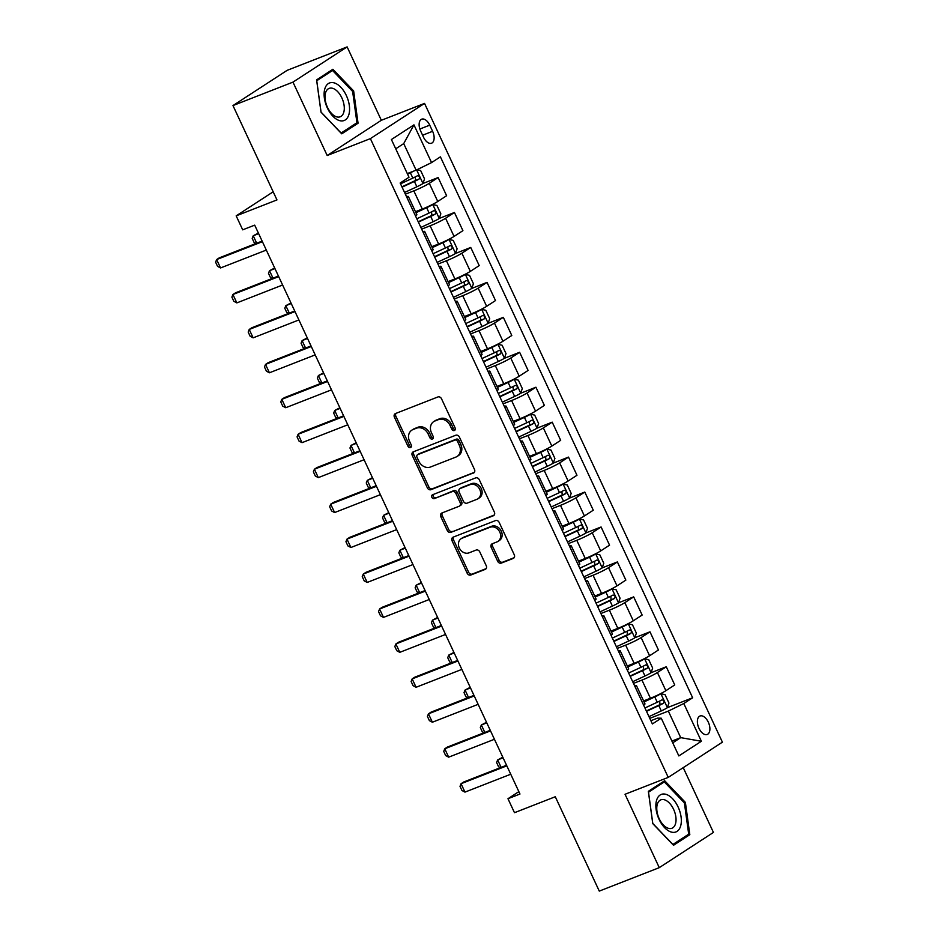 <?xml version="1.0" encoding="UTF-8"?>
<svg xmlns="http://www.w3.org/2000/svg" width="938" height="938" viewBox="0 0 938 938"><rect width="100%" height="100%" fill="white"/><g stroke="black" fill="none" stroke-linecap="round" stroke-linejoin="round"><path stroke-width="1.41" d="M454.367 430.507A2.134 1.759 -123 0 0 455.129 427.939L441.528 398.791A3.037 2.509 -123 0 0 437.894 396.962L395.496 413.541A3.037 2.509 -123 0 0 394.417 417.199L408.018 446.359A2.134 1.759 -123 0 0 411.313 445.069L409.554 441.294A9.732 8.043 -123 0 1 411.782 430.19A9.732 8.043 -123 0 1 413.001 429.569L416.531 428.185A9.732 8.043 -123 0 1 428.162 434.024L429.921 437.8A2.134 1.759 -123 0 0 433.215 436.51L431.457 432.735A9.732 8.043 -123 0 1 433.696 421.631A9.732 8.043 -123 0 1 434.904 421.01L438.433 419.626A9.732 8.043 -123 0 1 450.064 425.465L451.823 429.229A2.134 1.759 -123 0 0 454.367 430.507M708.319 722.19A9.919 5.511 68.7 0 0 700.029 715.999A9.919 5.511 68.7 0 0 698.951 728.275A9.919 5.511 68.7 0 0 707.24 734.466A9.919 5.511 68.7 0 0 708.319 722.19M497.668 561.276A3.037 2.509 -123 0 0 501.302 563.093L513.192 558.45A3.037 2.509 -123 0 0 514.27 554.78L499.168 522.407A3.037 2.509 -123 0 0 495.534 520.578L453.136 537.157A3.037 2.509 -123 0 0 452.069 540.816L467.159 573.2A3.037 2.509 -123 0 0 470.794 575.017L485.169 569.401A3.037 2.509 -123 0 0 486.247 565.743L479.775 551.884A3.037 2.509 -123 0 0 476.141 550.055L469.023 552.845A8.137 6.718 -123 0 1 459.608 548.578A8.137 6.718 -123 0 1 461.156 538.682A8.137 6.718 -123 0 1 462.176 538.166L490.082 527.25A8.137 6.718 -123 0 1 499.497 531.518A8.137 6.718 -123 0 1 497.949 541.414A8.137 6.718 -123 0 1 496.929 541.93L492.286 543.747A3.037 2.509 -123 0 0 491.207 547.417L497.668 561.276L499.133 560.326A3.037 2.509 -123 0 0 502.768 562.143L514.153 557.7M292.973 82.122L327.186 155.509L381.344 120.287L347.13 46.9L292.973 82.122L232.976 105.572L276.968 199.911L236.177 215.857L242.696 229.833L254.69 225.143L519.969 794.029L507.974 798.719L514.481 812.695L555.284 796.749L599.276 891.1L659.273 867.65L713.431 832.428L683.227 767.647M327.186 155.509L370.381 138.625L668.243 777.391L625.048 794.275L659.273 867.65M473.409 473.115A3.037 2.509 -123 0 0 474.476 469.446L459.386 437.073A3.037 2.509 -123 0 0 455.751 435.244L413.341 451.811A3.037 2.509 -123 0 0 412.274 455.481L427.365 487.854A3.037 2.509 -123 0 0 430.999 489.683L474.112 472.646M479.283 479.74L494.373 512.113A3.037 2.509 -123 0 1 493.294 515.783L450.897 532.35A3.037 2.509 -123 0 1 447.262 530.521L440.801 516.674A3.037 2.509 -123 0 1 441.88 513.004L459.081 506.286A3.037 2.509 -123 0 0 460.148 502.616L455.868 493.423A3.037 2.509 -123 0 0 452.233 491.606L434.329 498.606A2.134 1.759 -123 0 1 432.535 494.76L475.648 477.911A3.037 2.509 -123 0 1 479.283 479.74M232.976 105.572L287.134 70.35L347.13 46.9M420.658 131.062L423.53 137.218A9.603 5.335 68.7 0 0 431.562 143.209A9.603 5.335 68.7 0 0 432.606 131.308L429.733 125.164A9.603 5.335 68.7 0 0 421.701 119.173A9.603 5.335 68.7 0 0 420.658 131.062M370.381 138.625L424.539 103.403L722.401 742.169L668.243 777.391M413.951 124.86L431.55 162.602L416.097 170.165L403.715 143.608L413.951 124.86L391.404 139.528L409.003 177.259L400.151 183.016L652.391 723.948L661.243 718.191L657.503 718.133L650.878 720.712M667.364 707.651L692.643 697.766L440.403 156.845L431.55 162.602M692.643 697.766L683.79 703.523L701.378 741.266L678.842 755.922L661.243 718.191M381.344 120.287L424.539 103.403M518.855 791.637L507.974 798.719M273.181 191.798L236.177 215.857M403.715 143.608L395.73 148.79M416.097 170.165L407.303 173.6M671.925 741.079L680.718 737.643L668.337 711.086L649.776 718.344M651.066 672.71L666.273 666.766L674.739 684.939L665.886 690.696A12.393 1.173 155 0 1 650.433 698.259L643.609 700.921M666.273 666.766L657.409 672.523A12.393 1.173 155 0 1 641.955 680.085L633.478 683.392M634.768 637.758L649.975 631.825L658.441 649.987L649.588 655.756A12.393 1.173 155 0 1 634.135 663.307L627.311 665.98M649.975 631.825L641.123 637.582A12.393 1.173 155 0 1 625.658 645.145L617.181 648.451M618.482 602.817L633.678 596.873L642.155 615.047L633.291 620.804A12.393 1.173 155 0 1 617.837 628.366L611.013 631.04M633.678 596.873L624.825 602.642A12.393 1.173 155 0 1 609.372 610.192L600.895 613.511M602.184 567.877L617.38 561.932L625.857 580.106L617.005 585.863A12.393 1.173 155 0 1 601.551 593.426L594.715 596.087M617.38 561.932L608.528 567.689A12.393 1.173 155 0 1 593.074 575.252L584.597 578.57M585.887 532.936L601.094 526.992L609.559 545.166L600.707 550.923A12.393 1.173 155 0 1 585.253 558.473L578.429 561.147M601.094 526.992L592.23 532.749A12.393 1.173 155 0 1 576.776 540.311L568.299 543.618M551.216 506.977L563.527 501.255A8.208 0.774 155 0 0 569.565 498.078L584.796 492.051L593.273 510.213L584.409 515.97A12.393 1.173 155 0 1 568.956 523.533L562.132 526.206M584.796 492.051L575.944 497.808A12.393 1.173 155 0 1 560.49 505.359L552.001 508.677M534.918 472.037L547.229 466.315A8.208 0.774 155 0 0 553.268 463.138L568.498 457.099L576.976 475.273L568.123 481.03A12.393 1.173 155 0 1 552.67 488.592L545.834 491.266M568.498 457.099L559.646 462.868A12.393 1.173 155 0 1 544.192 470.419L535.715 473.737M518.632 437.096L530.931 431.374A8.208 0.774 155 0 0 536.97 428.185L552.212 422.159L560.678 440.332L551.825 446.089A12.393 1.173 155 0 1 536.372 453.652L529.548 456.314M552.212 422.159L543.348 427.916A12.393 1.173 155 0 1 527.895 435.478L519.418 438.796M502.334 402.156L514.645 396.422A8.208 0.774 155 0 0 520.684 393.245L535.915 387.218L544.38 405.392L535.528 411.149A12.393 1.173 155 0 1 520.074 418.7L513.25 421.373M535.915 387.218L527.05 392.975A12.393 1.173 155 0 1 511.597 400.538L503.12 403.844M486.036 367.204L498.348 361.482A8.208 0.774 155 0 0 504.386 358.304L519.617 352.278L528.094 370.44L519.23 376.197A12.393 1.173 155 0 1 503.776 383.759L496.952 386.433M519.617 352.278L510.764 358.035A12.393 1.173 155 0 1 495.311 365.586L486.834 368.904M469.739 332.263L482.05 326.541A8.208 0.774 155 0 0 488.088 323.352L503.319 317.325L511.796 335.499L502.944 341.256A12.393 1.173 155 0 1 487.49 348.819L480.655 351.48M503.319 317.325L494.467 323.082A12.393 1.173 155 0 1 479.013 330.645L470.536 333.963M453.453 297.323L465.752 291.601A8.208 0.774 155 0 0 471.802 288.412L487.033 282.385L495.499 300.559L486.646 306.316A12.393 1.173 155 0 1 471.193 313.878L464.369 316.54M487.033 282.385L478.169 288.142A12.393 1.173 155 0 1 462.715 295.704L454.238 299.023M437.155 262.382L449.466 256.649A8.208 0.774 155 0 0 455.505 253.471L470.735 247.444L479.212 265.606L470.348 271.375A12.393 1.173 155 0 1 454.895 278.926L448.071 281.599M470.735 247.444L461.883 253.201A12.393 1.173 155 0 1 446.429 260.764L437.94 264.07M439.242 218.437L454.438 212.492L462.915 230.666L454.062 236.423A12.393 1.173 155 0 1 438.609 243.986L431.773 246.659M454.438 212.492L445.585 218.261A12.393 1.173 155 0 1 430.132 225.812L421.654 229.13M422.944 183.496L438.14 177.552L446.617 195.725L437.765 201.482A12.393 1.173 155 0 1 422.311 209.045L415.475 211.707M438.14 177.552L429.287 183.309A12.393 1.173 155 0 1 413.834 190.871L405.357 194.189M672.734 742.837L680.718 737.643L701.378 741.266M406.517 196.687A12.393 1.173 155 0 1 408.382 196.488A12.393 1.173 155 0 1 407.033 197.789M408.382 196.488L416.859 214.661A12.393 1.173 155 0 1 415.511 215.951M422.815 231.627A12.393 1.173 155 0 1 424.68 231.428A12.393 1.173 155 0 1 423.331 232.73M424.68 231.428L433.145 249.602A12.393 1.173 155 0 1 431.797 250.903M439.113 266.568A12.393 1.173 155 0 1 440.966 266.369A12.393 1.173 155 0 1 439.617 267.67M440.966 266.369L449.443 284.542A12.393 1.173 155 0 1 448.094 285.844M455.411 301.52A12.393 1.173 155 0 1 457.263 301.321A12.393 1.173 155 0 1 455.915 302.611M457.263 301.321L465.74 319.483A12.393 1.173 155 0 1 464.392 320.784M471.697 336.461A12.393 1.173 155 0 1 473.561 336.261A12.393 1.173 155 0 1 472.213 337.563M473.561 336.261L482.038 354.435A12.393 1.173 155 0 1 480.69 355.725M487.995 371.401A12.393 1.173 155 0 1 489.859 371.202A12.393 1.173 155 0 1 488.51 372.503M489.859 371.202L498.324 389.376A12.393 1.173 155 0 1 496.976 390.677M504.292 406.342A12.393 1.173 155 0 1 506.145 406.154A12.393 1.173 155 0 1 504.796 407.444M506.145 406.154L514.622 424.316A12.393 1.173 155 0 1 513.274 425.618M520.578 441.294A12.393 1.173 155 0 1 522.443 441.095A12.393 1.173 155 0 1 521.094 442.384M522.443 441.095L530.92 459.268A12.393 1.173 155 0 1 529.571 460.558M536.876 476.234A12.393 1.173 155 0 1 538.74 476.035A12.393 1.173 155 0 1 537.392 477.336M538.74 476.035L547.206 494.209A12.393 1.173 155 0 1 545.857 495.499M553.174 511.175A12.393 1.173 155 0 1 555.026 510.976A12.393 1.173 155 0 1 553.69 512.277M555.026 510.976L563.504 529.149A12.393 1.173 155 0 1 562.155 530.451M569.472 546.127A12.393 1.173 155 0 1 571.324 545.928A12.393 1.173 155 0 1 569.976 547.217M571.324 545.928L579.801 564.09A12.393 1.173 155 0 1 578.453 565.391M585.758 581.068A12.393 1.173 155 0 1 587.622 580.868A12.393 1.173 155 0 1 586.273 582.158M587.622 580.868L596.099 599.042A12.393 1.173 155 0 1 594.751 600.332M602.055 616.008A12.393 1.173 155 0 1 603.92 615.809A12.393 1.173 155 0 1 602.571 617.11M603.92 615.809L612.385 633.982A12.393 1.173 155 0 1 611.037 635.272M618.353 650.949A12.393 1.173 155 0 1 620.206 650.749A12.393 1.173 155 0 1 618.857 652.051M620.206 650.749L628.683 668.923A12.393 1.173 155 0 1 627.334 670.224M634.639 685.901A12.393 1.173 155 0 1 636.503 685.701A12.393 1.173 155 0 1 635.155 686.991M636.503 685.701L644.981 703.863A12.393 1.173 155 0 1 643.632 705.165M668.337 711.086L683.79 703.523M321.007 112.161L341.749 133.829L358.058 123.218L353.638 90.939L332.896 69.271L316.587 79.882L321.007 112.161M689.817 834.679L685.385 802.4L664.655 780.721L648.346 791.332L652.766 823.611L673.507 845.279L689.817 834.679L685.115 836.508M352.559 91.361L353.638 90.939M353.368 125.059L358.058 123.218M684.306 802.811L685.385 802.4M455.211 429.663A2.134 1.759 -123 0 1 453.289 428.279L451.53 424.504A9.732 8.043 -123 0 0 439.899 418.676L438.433 419.626M433.696 421.631L435.162 420.681A9.732 8.043 -123 0 1 436.369 420.06L439.899 418.676M411.782 430.19L413.248 429.241A9.732 8.043 -123 0 1 414.467 428.619L417.996 427.236A9.732 8.043 -123 0 1 429.627 433.075L431.386 436.838A2.134 1.759 -123 0 0 433.309 438.222M396 413.341A3.037 2.509 -123 0 0 395.883 416.249L409.484 445.409A2.134 1.759 -123 0 0 411.407 446.781M413.857 451.612A3.037 2.509 -123 0 0 413.74 454.531L428.83 486.904A3.037 2.509 -123 0 0 432.465 488.733L474.358 472.353M457.486 441.376A2.134 1.759 -123 0 0 454.942 440.098L417.727 454.649A2.134 1.759 -123 0 0 416.976 457.205L418.829 461.191A9.732 8.043 -123 0 0 430.46 467.018L455.903 457.076A9.732 8.043 -123 0 0 457.111 456.454A9.732 8.043 -123 0 0 459.35 445.351L457.486 441.376L458.952 440.426A2.134 1.759 -123 0 0 456.407 439.148L454.942 440.098M418.7 454.015A2.134 1.759 -123 0 1 419.192 453.687L456.407 439.148M457.111 456.454L458.576 455.505A9.732 8.043 -123 0 0 460.804 444.401L459.35 445.351M458.952 440.426L460.804 444.401M494.256 515.021L450.897 532.35M442.384 512.805A3.037 2.509 -123 0 0 442.267 515.712L448.727 529.571A3.037 2.509 -123 0 0 452.362 531.4M460.535 505.336A3.037 2.509 -123 0 0 461.613 501.666L457.334 492.473A3.037 2.509 -123 0 0 453.699 490.656L434.329 498.606M433.239 494.49A2.134 1.759 -123 0 0 435.795 497.644M476.914 499.309A8.137 6.718 -123 0 0 477.934 498.793A8.137 6.718 -123 0 0 479.482 488.897A8.137 6.718 -123 0 0 470.067 484.629L460.241 488.475A3.037 2.509 -123 0 0 459.163 492.133L463.454 501.326A3.037 2.509 -123 0 0 467.089 503.155L476.914 499.309M477.934 498.793L479.4 497.844A8.137 6.718 -123 0 0 480.948 487.948A8.137 6.718 -123 0 0 471.533 483.68L470.067 484.629M459.855 488.675L461.32 487.713A3.037 2.509 -123 0 1 461.707 487.526L471.533 483.68M492.79 543.559A3.037 2.509 -123 0 0 492.673 546.467L499.133 560.326M497.949 541.414L499.415 540.464A8.137 6.718 -123 0 0 500.962 530.568A8.137 6.718 -123 0 0 491.547 526.3L490.082 527.25M461.156 538.682L462.622 537.732A8.137 6.718 -123 0 1 463.642 537.216L491.547 526.3M453.652 536.958A3.037 2.509 -123 0 0 453.523 539.866L468.625 572.239A3.037 2.509 -123 0 0 472.26 574.068L486.119 568.651M414.021 170.974A8.208 0.774 155 0 1 410.352 172.791L407.538 174.105M409.871 172.592L407.373 173.753M416.976 169.731L420.623 170.493L424.539 178.888L422.909 183.578A8.208 0.774 155 0 1 416.871 186.768L404.559 192.489M402.085 187.178L414.397 181.456A8.208 0.774 -25 0 0 419.04 179.099C420.048 177.094 419.521 175.981 417.48 175.746A8.208 0.774 155 0 1 412.837 178.103L400.526 183.825M415.241 176.93L415.593 180.448L401.921 186.826M255.945 243.517L254.139 242.567L252.193 238.369L253.237 235.766L256.707 243.223M258.384 233.07L253.237 235.766L258.654 233.644M266.31 250.071L220.547 267.951L217.546 266.357L215.599 262.171L216.643 259.568L219.269 257.856L262.136 241.101M220.547 267.951L216.643 259.568L262.406 241.676M420.857 227.43L433.168 221.708A8.208 0.774 155 0 0 439.207 218.531L440.837 213.829L436.92 205.445L432.688 204.554A8.208 0.774 155 0 1 426.649 207.732L415.944 212.715M432.688 204.554L430.73 205.316M428.607 206.325L415.78 212.363M418.383 222.118L430.694 216.397A8.208 0.774 -25 0 0 435.338 214.04C436.334 212.047 435.818 210.921 433.778 210.687A8.208 0.774 155 0 1 429.123 213.043L416.824 218.765M431.539 211.882L431.879 215.4L418.219 221.778M272.243 278.469L270.437 277.507L268.479 273.31L269.523 270.707L273.005 278.164M274.682 268.01L269.523 270.707L274.951 268.596M449.091 239.518L455.54 253.354L457.123 248.769L453.218 240.386L448.985 239.495A8.208 0.774 155 0 1 442.947 242.672L432.242 247.655M448.985 239.495L447.016 240.257M444.905 241.265L432.078 247.304M434.681 257.071L446.98 251.337A8.208 0.774 -25 0 0 451.635 248.992C452.632 246.987 452.116 245.862 450.064 245.639A8.208 0.774 155 0 1 445.421 247.984L433.11 253.706M447.825 246.823L448.176 250.34L434.517 256.719M288.541 313.409L286.735 312.448L284.777 308.262L285.82 305.659L289.303 313.104M290.979 302.962L285.82 305.659L291.249 303.537M465.389 274.459L471.837 288.294L473.42 283.71L469.516 275.326L465.283 274.435A8.208 0.774 155 0 1 459.233 277.625L448.54 282.596M465.283 274.435L463.313 275.209M461.203 276.218L448.376 282.256M450.967 292.011L463.278 286.289A8.208 0.774 -25 0 0 467.921 283.933C468.93 281.928 468.402 280.814 466.362 280.579A8.208 0.774 155 0 1 461.719 282.936L449.408 288.658M464.122 281.763L464.474 285.281L450.815 291.659M304.827 348.35L303.021 347.388L301.075 343.202L302.118 340.6L305.589 348.057M307.265 337.903L302.118 340.6L307.535 338.477M282.608 285.011L236.845 302.892L233.843 301.309L231.885 297.112L232.929 294.509L235.567 292.797L278.422 276.042M236.845 302.892L232.929 294.509L278.692 276.628M298.905 319.952L253.143 337.844L250.141 336.25L248.183 332.052L249.227 329.449L251.865 327.737L294.72 310.994M253.143 337.844L249.227 329.449L294.989 311.568M315.191 354.892L269.429 372.785L266.427 371.19L264.481 367.004L265.524 364.401L268.151 362.689L311.017 345.934M269.429 372.785L265.524 364.401L311.287 346.509M481.675 309.399L488.135 323.235L489.718 318.662L485.802 310.267L481.569 309.376A8.208 0.774 155 0 1 475.531 312.565L464.826 317.536M481.569 309.376L479.611 310.15M477.489 311.158L464.673 317.196M467.265 326.952L479.576 321.23A8.208 0.774 -25 0 0 484.219 318.873C485.216 316.868 484.7 315.754 482.66 315.52A8.208 0.774 155 0 1 478.005 317.876L465.705 323.598M480.42 316.704L480.772 320.221L467.101 326.612M321.124 383.29L319.319 382.341L317.361 378.143L318.404 375.54L321.886 382.997M323.563 372.843L318.404 375.54L323.833 373.418M331.489 389.845L285.727 407.725L282.725 406.131L280.767 401.945L281.81 399.342L284.449 397.63L327.315 380.875M285.727 407.725L281.81 399.342L327.585 381.449M348.936 114.377A20.144 11.186 68.7 0 0 340.846 87.293A20.144 11.186 68.7 0 0 324.747 89.098A20.144 11.186 68.7 0 0 332.838 116.183A20.144 11.186 68.7 0 0 348.936 114.377M343.812 112.161A15.254 8.465 68.7 0 0 340.4 95.207A15.254 8.465 68.7 0 0 329.109 88.395A15.254 8.465 68.7 0 0 325.498 93.026A15.254 8.465 68.7 0 0 328.91 109.981A15.254 8.465 68.7 0 0 340.201 116.793A15.254 8.465 68.7 0 0 343.812 112.161M321.042 112.021L316.751 80.738L332.556 70.467L352.641 91.467L356.932 122.737L341.127 133.02L320.995 112.032M328.828 71.921L332.556 70.467M659.086 819.378A20.144 11.186 68.7 0 0 677.072 831.361A20.144 11.186 68.7 0 0 678.115 806.997A20.144 11.186 68.7 0 0 660.129 795.014A20.144 11.186 68.7 0 0 659.086 819.378M659.203 818.733A15.254 8.465 68.7 0 0 671.96 828.242A15.254 8.465 68.7 0 0 673.613 809.365A15.254 8.465 68.7 0 0 660.856 799.844A15.254 8.465 68.7 0 0 659.203 818.733M664.315 781.917L684.4 802.916L688.691 834.187L672.886 844.47L652.789 823.47L648.51 792.188L664.315 781.917L660.575 783.371M497.972 344.34L504.433 358.187L506.016 353.603L502.1 345.219L497.867 344.328A8.208 0.774 155 0 1 491.829 347.506L481.124 352.489M497.867 344.328L495.909 345.09M493.787 346.099L480.96 352.137M483.562 361.892L495.874 356.17A8.208 0.774 -25 0 0 500.517 353.814C501.513 351.82 500.998 350.695 498.946 350.46A8.208 0.774 155 0 1 494.303 352.817L481.991 358.539M496.718 351.656L497.058 355.174L483.398 361.552M337.422 418.242L335.616 417.281L333.658 413.083L334.702 410.481L338.184 417.938M339.861 407.784L334.702 410.481L340.131 408.37M347.787 424.785L302.024 442.666L299.023 441.083L297.065 436.885L298.108 434.282L300.746 432.57L343.601 415.815M302.024 442.666L298.108 434.282L343.871 416.402M514.27 379.292L520.719 393.128L522.302 388.543L518.397 380.16L514.165 379.269A8.208 0.774 155 0 1 508.126 382.446L497.421 387.429M514.165 379.269L512.195 380.031M510.084 381.039L497.257 387.077M499.86 396.844L512.16 391.111A8.208 0.774 -25 0 0 516.815 388.766C517.811 386.761 517.284 385.635 515.243 385.412A8.208 0.774 155 0 1 510.6 387.757L498.289 393.491M513.004 386.597L513.356 390.114L499.696 396.493M353.708 453.183L351.914 452.222L349.956 448.036L351 445.433L354.47 452.878M356.159 442.736L351 445.433L356.428 443.311M364.085 459.726L318.31 477.618L315.32 476.023L313.362 471.826L314.406 469.223L317.044 467.511L359.899 450.768M318.31 477.618L314.406 469.223L360.169 451.342M530.568 414.233L537.017 428.068L538.6 423.484L534.683 415.1L530.462 414.209A8.208 0.774 155 0 1 524.412 417.398L513.707 422.37M530.462 414.209L528.493 414.983M526.382 415.991L513.555 422.03M516.146 431.785L528.457 426.063A8.208 0.774 -25 0 0 533.101 423.706C534.109 421.701 533.581 420.587 531.541 420.353A8.208 0.774 155 0 1 526.898 422.71L514.587 428.432M529.302 421.537L529.653 425.055L515.982 431.433M370.006 488.123L368.2 487.174L366.254 482.976L367.297 480.373L370.768 487.83M372.445 477.677L367.297 480.373L372.714 478.251M380.371 494.666L334.608 512.558L331.606 510.964L329.66 506.778L330.704 504.175L333.33 502.463L376.197 485.708M334.608 512.558L330.704 504.175L376.466 486.283M546.854 449.173L553.314 463.009L554.897 458.436L550.981 450.041L546.748 449.15A8.208 0.774 155 0 1 540.71 452.339L530.005 457.31M546.748 449.15L544.79 449.923M542.668 450.932L529.841 456.97M532.444 466.725L544.755 461.004A8.208 0.774 -25 0 0 549.398 458.647C550.395 456.642 549.879 455.528 547.839 455.293A8.208 0.774 155 0 1 543.184 457.65L530.885 463.372M545.599 456.478L545.951 459.995L532.28 466.385M386.304 523.064L384.498 522.114L382.54 517.917L383.583 515.314L387.066 522.771M388.742 512.617L383.583 515.314L389.012 513.192M396.668 529.618L350.906 547.499L347.904 545.916L345.946 541.718L346.99 539.116L349.628 537.404L392.494 520.649M350.906 547.499L346.99 539.116L392.764 521.223M563.152 484.125L569.601 497.961L571.183 493.376L567.279 484.993L563.046 484.102A8.208 0.774 155 0 1 557.008 487.279L546.303 492.262M563.046 484.102L561.076 484.864M558.966 485.872L546.139 491.911M548.742 501.666L561.041 495.944A8.208 0.774 -25 0 0 565.696 493.599C566.693 491.594 566.177 490.468 564.125 490.234A8.208 0.774 155 0 1 559.482 492.591L547.171 498.313M561.885 491.43L562.237 494.947L548.578 501.326M402.601 558.016L400.796 557.055L398.838 552.857L399.881 550.266L403.363 557.711M405.04 547.558L399.881 550.266L405.31 548.144M412.966 564.559L367.204 582.439L364.202 580.856L362.244 576.659L363.287 574.056L365.926 572.344L408.78 555.589M367.204 582.439L363.287 574.056L409.05 556.175M567.513 541.93L579.813 536.208A8.208 0.774 155 0 0 585.863 533.019L587.481 528.317L583.577 519.933L579.344 519.042A8.208 0.774 155 0 1 573.306 522.22L562.601 527.203M579.344 519.042L577.374 519.804M575.264 520.813L562.437 526.851M565.028 536.618L577.339 530.896A8.208 0.774 -25 0 0 581.982 528.54C582.99 526.535 582.463 525.421 580.423 525.186A8.208 0.774 155 0 1 575.78 527.531L563.468 533.265M578.183 526.37L578.535 529.888L564.875 536.266M418.887 592.957L417.093 591.995L415.135 587.809L416.179 585.206L419.649 592.664M421.326 582.51L416.179 585.206L421.596 583.084M429.252 599.499L383.49 617.392L380.488 615.797L378.542 611.599L379.585 608.996L382.212 607.285L425.078 590.541M383.49 617.392L379.585 608.996L425.348 591.116M583.799 576.87L596.111 571.148A8.208 0.774 155 0 0 602.149 567.959L603.779 563.257L599.863 554.874L595.63 553.983A8.208 0.774 155 0 1 589.592 557.172L578.887 562.143M595.63 553.983L593.672 554.757M591.55 555.765L578.734 561.803M581.326 571.559L593.637 565.837A8.208 0.774 -25 0 0 598.28 563.48C599.276 561.475 598.761 560.361 596.72 560.127A8.208 0.774 155 0 1 592.066 562.483L579.766 568.205M594.481 561.311L594.833 564.828L581.161 571.207M435.185 627.897L433.379 626.947L431.421 622.75L432.477 620.147L435.947 627.604M437.624 617.45L432.477 620.147L437.894 618.025M445.55 634.451L399.787 652.332L396.786 650.738L394.828 646.552L395.883 643.949L398.509 642.237L441.376 625.482M399.787 652.332L395.883 643.949L441.646 626.056M600.097 611.811L612.408 606.089A8.208 0.774 155 0 0 618.447 602.911L620.077 598.21L616.16 589.814L611.928 588.923A8.208 0.774 155 0 1 605.889 592.113L595.184 597.084M611.928 588.923L609.97 589.697M607.847 590.706L595.02 596.744M597.623 606.499L609.935 600.777A8.208 0.774 -25 0 0 614.578 598.421C615.574 596.416 615.058 595.302 613.006 595.067A8.208 0.774 155 0 1 608.363 597.424L596.052 603.146M610.779 596.251L611.119 599.769L597.459 606.159M451.483 662.838L449.677 661.888L447.719 657.69L448.763 655.087L452.245 662.545M453.922 652.391L448.763 655.087L454.191 652.965M461.848 669.392L416.085 687.273L413.083 685.69L411.125 681.492L412.169 678.889L414.807 677.177L457.662 660.422M416.085 687.273L412.169 678.889L457.932 661.009M616.395 646.751L628.706 641.029A8.208 0.774 155 0 0 634.745 637.852L636.363 633.15L632.458 624.767L628.226 623.876A8.208 0.774 155 0 1 622.187 627.053L611.482 632.036M628.226 623.876L626.256 624.638M624.145 625.646L611.318 631.684M613.921 641.44L626.221 635.718A8.208 0.774 -25 0 0 630.875 633.373C631.872 631.368 631.344 630.242 629.304 630.008A8.208 0.774 155 0 1 624.661 632.364L612.35 638.086M627.065 631.204L627.416 634.721L613.757 641.1M467.769 697.79L465.975 696.828L464.017 692.631L465.06 690.04L468.531 697.485M470.219 687.331L465.06 690.04L470.489 687.917M478.146 704.332L432.371 722.225L429.381 720.63L427.423 716.433L428.467 713.83L431.105 712.118L473.96 695.363M432.371 722.225L428.467 713.83L474.229 695.949M632.693 681.703L644.992 675.981A8.208 0.774 155 0 0 651.031 672.792L652.66 668.091L648.744 659.707L644.523 658.816A8.208 0.774 155 0 1 638.473 661.994L627.78 666.977M644.523 658.816L642.553 659.578M640.443 660.587L627.616 666.625M630.207 676.392L642.518 670.67A8.208 0.774 -25 0 0 647.161 668.313C648.17 666.308 647.642 665.194 645.602 664.96A8.208 0.774 155 0 1 640.959 667.305L628.648 673.038M643.362 666.144L643.714 669.662L630.055 676.04M484.067 732.73L482.261 731.769L480.315 727.583L481.358 724.98L484.829 732.437M486.505 722.283L481.358 724.98L486.775 722.858M494.432 739.273L448.669 757.165L445.667 755.571L443.721 751.373L444.764 748.782L447.391 747.058L490.257 730.315M448.669 757.165L444.764 748.782L490.527 730.89M648.979 716.644L661.29 710.922A8.208 0.774 155 0 0 667.328 707.733L668.958 703.043L665.042 694.648L660.809 693.757A8.208 0.774 155 0 1 654.771 696.946L644.066 701.917M660.809 693.757L658.851 694.53M656.729 695.539L643.902 701.577M646.505 711.332L658.816 705.611A8.208 0.774 -25 0 0 663.459 703.254C664.456 701.249 663.94 700.135 661.9 699.9A8.208 0.774 155 0 1 657.245 702.257L644.945 707.979M659.66 701.085L660.012 704.602L646.341 710.981M500.364 767.671L498.559 766.721L496.601 762.524L497.644 759.921L501.127 767.378M502.803 757.224L497.644 759.921L503.073 757.798M510.729 774.225L464.967 792.106L461.965 790.511L460.007 786.325L461.05 783.722L463.689 782.011L506.555 765.256M464.967 792.106L461.05 783.722L506.825 765.83M650.433 698.259L641.955 680.085M634.135 663.307L625.658 645.145M617.837 628.366L609.372 610.192M601.551 593.426L593.074 575.252M585.253 558.473L576.776 540.311M568.956 523.533L560.49 505.359M552.67 488.592L544.192 470.419M536.372 453.652L527.895 435.478M520.074 418.7L511.597 400.538M503.776 383.759L495.311 365.586M487.49 348.819L479.013 330.645M471.193 313.878L462.715 295.704M454.895 278.926L446.429 260.764M438.609 243.986L430.132 225.812M422.311 209.045L413.834 190.871M437.765 201.482L429.287 183.309M454.062 236.423L445.585 218.261M470.348 271.375L461.883 253.201M486.646 306.316L478.169 288.142M502.944 341.256L494.467 323.082M519.23 376.197L510.764 358.035M535.528 411.149L527.05 392.975M551.825 446.089L543.348 427.916M568.123 481.03L559.646 462.868M584.409 515.97L575.944 497.808M600.707 550.923L592.23 532.749M617.005 585.863L608.528 567.689M633.291 620.804L624.825 602.642M649.588 655.756L641.123 637.582M665.886 690.696L657.409 672.523M419.861 129.022L429.733 125.164M422.592 135.224L432.606 131.308M451.53 424.504L450.064 425.465M436.369 420.06L434.904 421.01M431.386 436.838L429.921 437.8M429.627 433.075L428.162 434.024M417.996 427.236L416.531 428.185M414.467 428.619L413.001 429.569M409.484 445.409L408.018 446.359M395.883 416.249L394.417 417.199M453.289 428.279L451.823 429.229M432.465 488.733L430.999 489.683M428.83 486.904L427.365 487.854M413.74 454.531L412.274 455.481M419.192 453.687L417.727 454.649M494.009 515.314L493.294 515.783M448.727 529.571L447.262 530.521M442.267 515.712L440.801 516.674M461.613 501.666L460.148 502.616M457.334 492.473L455.868 493.423M453.699 490.656L452.233 491.606M461.707 487.526L460.241 488.475M492.673 546.467L491.207 547.417M463.642 537.216L462.176 538.166M485.872 568.944L485.169 569.401M472.26 574.068L470.794 575.017M468.625 572.239L467.159 573.2M453.523 539.866L452.069 540.816M513.907 557.981L513.192 558.45M502.768 562.143L501.302 563.093M422.956 183.461L416.624 169.895M412.837 178.103L410.352 172.791M416.871 186.768L414.397 181.456M415.593 180.448L419.04 179.099M439.254 218.413L432.793 204.566M429.123 213.043L426.649 207.732M433.168 221.708L430.694 216.397M431.879 215.4L435.338 214.04M445.421 247.984L442.947 242.672M449.466 256.649L446.98 251.337M448.176 250.34L451.635 248.992M461.719 282.936L459.233 277.625M465.752 291.601L463.278 286.289M464.474 285.281L467.921 283.933M478.005 317.876L475.531 312.565M482.05 326.541L479.576 321.23M480.772 320.221L484.219 318.873M494.303 352.817L491.829 347.506M498.348 361.482L495.874 356.17M497.058 355.174L500.517 353.814M510.6 387.757L508.126 382.446M514.645 396.422L512.16 391.111M513.356 390.114L516.815 388.766M526.898 422.71L524.412 417.398M530.931 431.374L528.457 426.063M529.653 425.055L533.101 423.706M543.184 457.65L540.71 452.339M547.229 466.315L544.755 461.004M545.951 459.995L549.398 458.647M559.482 492.591L557.008 487.279M563.527 501.255L561.041 495.944M562.237 494.947L565.696 493.599M585.898 532.901L579.45 519.066M575.78 527.531L573.306 522.22M579.813 536.208L577.339 530.896M578.535 529.888L581.982 528.54M602.196 567.842L595.736 554.006M592.066 562.483L589.592 557.172M596.111 571.148L593.637 565.837M594.833 564.828L598.28 563.48M618.494 602.782L612.033 588.947M608.363 597.424L605.889 592.113M612.408 606.089L609.935 600.777M611.119 599.769L614.578 598.421M634.78 637.734L628.331 623.899M624.661 632.364L622.187 627.053M628.706 641.029L626.221 635.718M627.416 634.721L630.875 633.373M651.078 672.675L644.629 658.839M640.959 667.305L638.473 661.994M644.992 675.981L642.518 670.67M643.714 669.662L647.161 668.313M667.375 707.615L660.915 693.78M657.245 702.257L654.771 696.946M661.29 710.922L658.816 705.611M660.012 704.602L663.459 703.254M418.923 453.828L417.469 454.778M460.921 505.136L459.456 506.086"/></g></svg>
